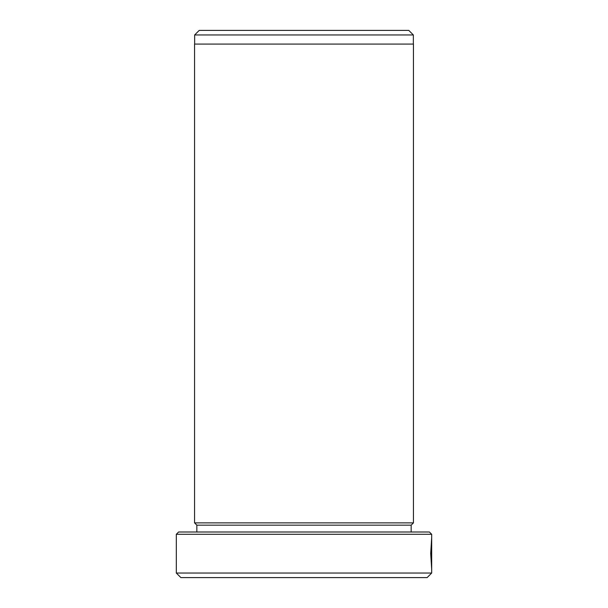 <?xml version="1.0" encoding="UTF-8"?>
<svg xmlns="http://www.w3.org/2000/svg" width="608" height="608" viewBox="0 0 608 608"><rect width="100%" height="100%" fill="white"/><g stroke="black" fill="none" stroke-linecap="round" stroke-linejoin="round"><path stroke-width="0.91" d="M431.68 540.824L431.057 553.424L431.589 565.106L431.672 547.124L431.672 569.096L430.7 553.424L431.68 537.67L431.68 573.04L427.12 577.6L180.88 577.6L176.32 573.04L431.68 573.04M176.32 534.28L178.6 532L429.4 532L431.68 534.28L176.32 534.28L176.32 573.04M199.211 30.4L408.789 30.4L413.349 34.96L194.651 34.96L199.211 30.4M413.349 44.08L413.349 34.96M194.651 44.08L194.651 34.96M411.16 525.16L196.84 525.16L194.56 522.88L413.44 522.88L411.16 525.16L411.16 532M196.84 525.16L196.84 532M431.68 534.28L431.68 537.67M194.56 522.88L194.56 44.08L413.44 44.08L413.44 522.88"/></g></svg>
